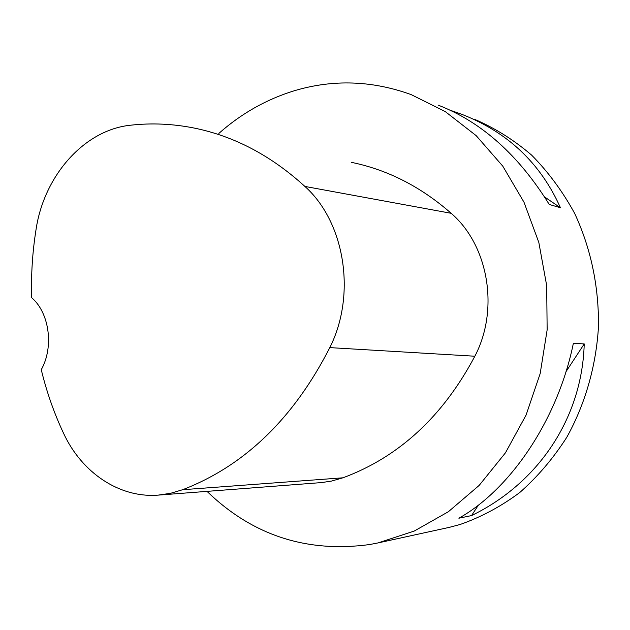 <?xml version="1.0" encoding="UTF-8"?>
<svg xmlns="http://www.w3.org/2000/svg" width="630" height="630" viewBox="0 0 630 630"><rect width="100%" height="100%" fill="white"/><g stroke="black" fill="none" stroke-linecap="round" stroke-linejoin="round"><path stroke-width="0.94" d="M218.838 133.434C241.282 113.51 266.522 99.257 294.572 90.673C333.246 79.183 372.117 80.498 411.193 94.618L445.221 111.565L476.154 135.623L502.772 166.139L523.971 202.159L538.831 242.463L546.683 285.571L547.147 329.844L540.178 373.582L526.074 415.091L505.449 452.82L479.178 485.391L448.363 511.733L414.225 531.058L378.071 542.91L369.582 544.556C306.613 553.045 252.417 535.319 207.01 491.376M378.071 542.91L449.166 527.389L460.089 524.499C481.052 517.167 500.921 506.52 519.703 492.573C537.548 476.847 553.242 458.427 566.772 437.307C585.215 404.074 596.185 365.904 598.5 326.308C598.823 286.051 590.877 248.425 574.662 213.412C562.645 191.418 548.281 171.974 531.578 155.074C513.804 139.884 494.715 127.929 474.303 119.196M450.647 110.4L460.735 113.912C507.229 131.709 540.461 162.981 560.44 207.735L549.234 204.443C518.577 155.122 481.611 122.039 438.33 105.186M471.539 515.584L458.876 518.214C510.993 489.037 558.038 418.808 573.371 343.279L584.223 343.933C582.104 418.462 538.099 483.297 471.539 515.584L478.453 505.047M351.288 162.32C387.568 169.722 420.872 186.724 451.19 213.31C488.486 245.314 499.464 309.425 474.847 356.226C442.827 416.548 398.853 457.073 342.94 477.808L331.577 481.06L321.654 482.572L158.232 495.117C119.377 498.22 81.75 472.65 63.567 433.314C54.038 413.02 46.604 391.805 41.265 369.684C54.054 346.973 49.408 312.819 31.665 297.691C30.988 274.814 32.453 252.039 36.067 229.375C44.076 175.628 84.302 129.835 130.623 125.205C151.633 122.85 172.809 123.803 194.135 128.047C234.195 136.159 271.113 155.618 304.889 186.425C344.901 222.138 356.556 294.635 329.805 347.61C293.627 418.462 244.574 465.83 182.637 489.715L170.541 493.314L158.232 495.117M560.44 207.735L544.564 196.938M565.968 371.739L584.223 343.933M304.889 186.425L451.19 213.31M329.805 347.61L474.847 356.226M182.637 489.715L342.94 477.808"/></g></svg>
